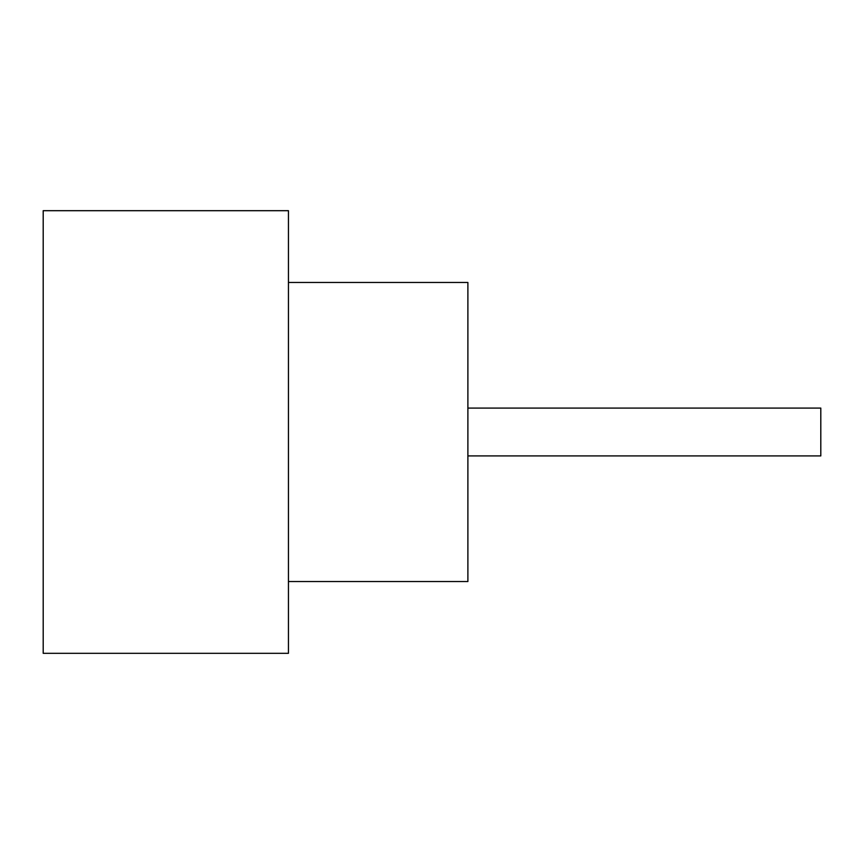 <?xml version="1.0" encoding="UTF-8"?>
<svg xmlns="http://www.w3.org/2000/svg" width="864" height="864" viewBox="0 0 864 864"><rect width="100%" height="100%" fill="white"/><g stroke="black" fill="none" stroke-linecap="round" stroke-linejoin="round"><path stroke-width="1.3" d="M467.888 408.078L820.8 408.078L820.8 455.922L467.888 455.922M288.446 282.463L467.888 282.463L467.888 581.537L288.446 581.537M288.446 432L288.446 653.314L43.2 653.314L43.2 210.686L288.446 210.686L288.446 432"/></g></svg>
